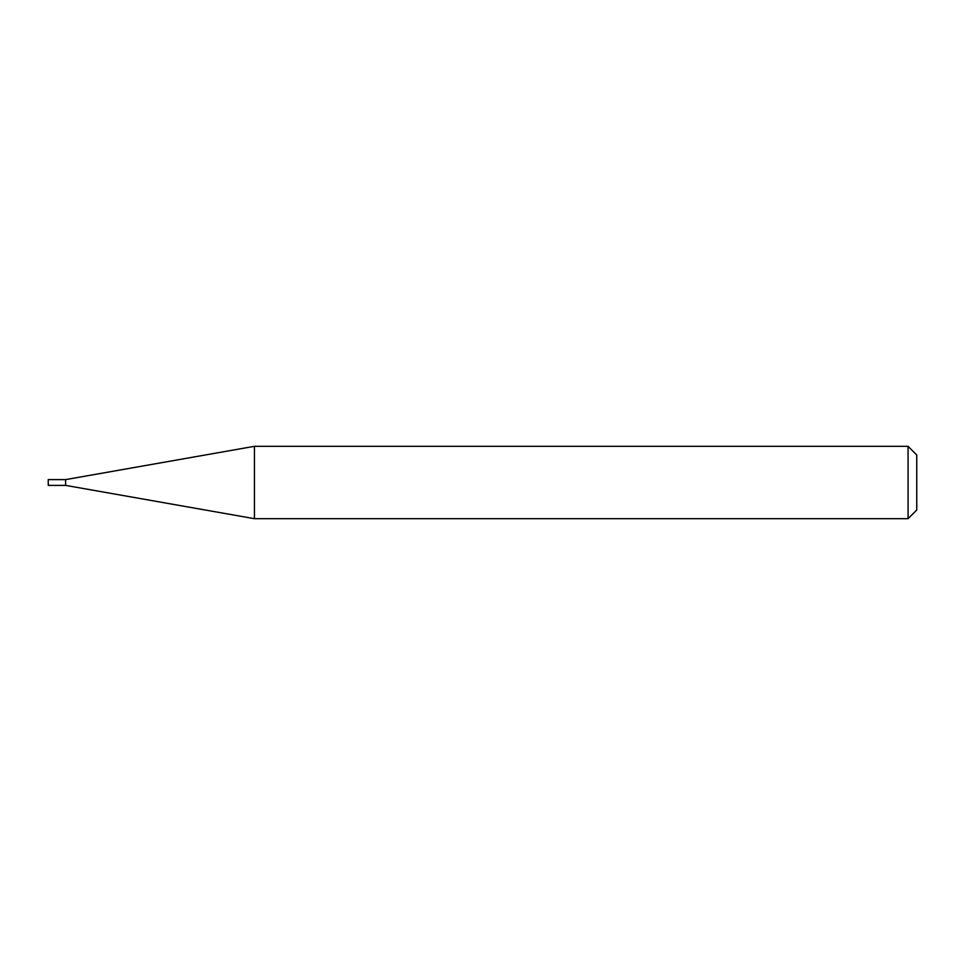 <?xml version="1.0" encoding="UTF-8"?>
<svg xmlns="http://www.w3.org/2000/svg" width="965" height="965" viewBox="0 0 965 965"><rect width="100%" height="100%" fill="white"/><g stroke="black" fill="none" stroke-linecap="round" stroke-linejoin="round"><path stroke-width="1.45" d="M65.62 485.395L65.62 479.605L254.446 446.312L254.446 518.688L65.62 485.395L48.25 485.395L48.25 479.605L65.62 479.605M908.065 446.312L916.75 454.998L916.75 510.003L908.065 518.688L908.065 446.312L254.446 446.312M908.065 518.688L254.446 518.688"/></g></svg>
